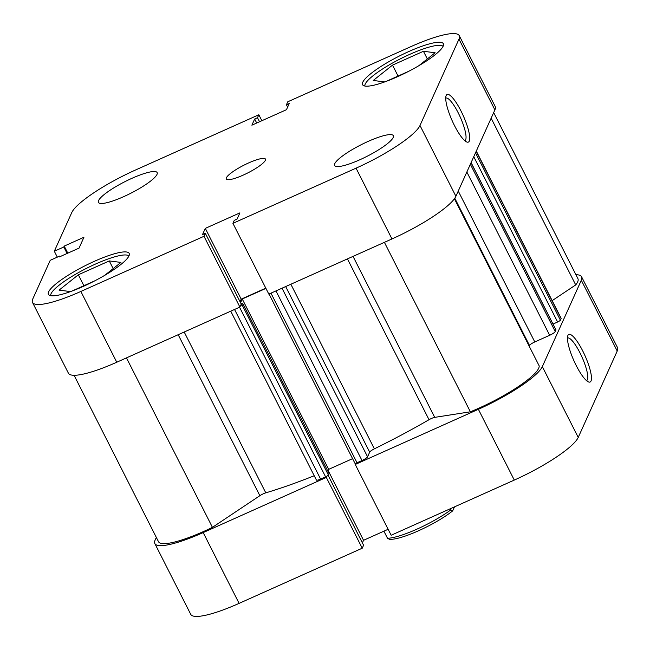 <?xml version="1.0" encoding="UTF-8"?>
<svg xmlns="http://www.w3.org/2000/svg" width="650" height="650" viewBox="0 0 650 650"><rect width="100%" height="100%" fill="white"/><g stroke="black" fill="none" stroke-linecap="round" stroke-linejoin="round"><path stroke-width="0.97" d="M364.869 86.036A43.907 8.661 153.1 0 1 365.219 84.069A43.907 8.661 153.1 0 1 403.942 57.07A43.907 8.661 153.1 0 1 443.081 46.361M50.7 295.693A43.907 8.661 153.1 0 1 51.041 293.727A43.907 8.661 153.1 0 1 89.765 266.727A43.907 8.661 153.1 0 1 128.903 256.019M156.999 174.403A32.931 6.492 -26.9 0 0 157.146 172.599A32.931 6.492 -26.9 0 0 128.383 179.961A32.931 6.492 -26.9 0 0 98.548 200.59A32.931 6.492 -26.9 0 0 98.402 202.394A32.931 6.492 -26.9 0 0 127.173 195.032A32.931 6.492 -26.9 0 0 156.999 174.403M393.201 137.491A32.931 6.492 -26.9 0 0 393.348 135.688A32.931 6.492 -26.9 0 0 364.585 143.049A32.931 6.492 -26.9 0 0 334.758 163.678A32.931 6.492 -26.9 0 0 334.612 165.482A32.931 6.492 -26.9 0 0 363.374 158.121A32.931 6.492 -26.9 0 0 393.201 137.491M265.363 160.314A21.954 4.331 -26.9 0 0 265.46 159.112A21.954 4.331 -26.9 0 0 246.285 164.019A21.954 4.331 -26.9 0 0 226.395 177.767A21.954 4.331 -26.9 0 0 226.297 178.977A21.954 4.331 -26.9 0 0 245.472 174.062A21.954 4.331 -26.9 0 0 265.363 160.314M454.464 125.556A26.073 6.086 -114.1 0 1 446.062 95.794A26.073 6.086 -114.1 0 1 461.021 111.036A26.073 6.086 -114.1 0 1 466.757 141.993A26.073 6.086 -114.1 0 1 454.464 125.556M464.799 140.692A23.327 5.444 65.9 0 0 464.848 140.676A23.327 5.444 65.9 0 0 458.242 112.889A23.327 5.444 65.9 0 0 445.77 98.101A23.327 5.444 65.9 0 0 445.729 98.118M443.146 46.207A45.281 8.929 -26.9 0 0 443.349 43.729A45.281 8.929 -26.9 0 0 403.796 53.852A45.281 8.929 -26.9 0 0 362.781 82.217A45.281 8.929 -26.9 0 0 362.586 84.703A45.281 8.929 -26.9 0 0 402.131 74.571A45.281 8.929 -26.9 0 0 443.146 46.207M128.976 255.873A45.281 8.929 -26.9 0 0 129.171 253.386A45.281 8.929 -26.9 0 0 89.627 263.51A45.281 8.929 -26.9 0 0 48.612 291.874A45.281 8.929 -26.9 0 0 48.409 294.361A45.281 8.929 -26.9 0 0 87.961 284.237A45.281 8.929 -26.9 0 0 128.976 255.873M57.314 257.14L54.316 251.233L71.76 212.591A63.123 12.447 -26.9 0 1 135.712 169.918L258.838 114.758L257.489 117.739L254.67 118.999L251.875 125.19L286.455 109.704L289.25 103.513L286.423 104.772L287.771 101.79L410.898 46.629A63.123 12.447 -26.9 0 1 459.257 35.653L495.162 106.438A63.123 12.447 153.1 0 1 494.886 109.899L458.973 39.122A63.123 12.447 -26.9 0 0 459.257 35.653M239.891 307.068L203.986 236.291L80.852 291.452L116.764 362.229L239.891 307.068L241.239 304.086L205.327 233.309L203.986 236.291M455.902 196.276A63.123 12.447 153.1 0 1 391.958 238.948L268.824 294.109L232.919 223.332L356.046 168.163A63.123 12.447 -26.9 0 0 419.989 125.491L455.902 196.276L494.886 109.899M265.801 288.145L241.207 299.162L240.045 301.738M116.764 362.229A63.123 12.447 153.1 0 1 68.413 373.206L32.5 302.429A63.123 12.447 -26.9 0 0 80.852 291.452M32.5 302.429A63.123 12.447 -26.9 0 1 32.776 298.967L50.221 260.317L59.719 256.059L59.321 256.953L79.048 248.113L83.939 237.258L64.22 246.098L63.814 246.984L54.316 251.233M232.919 223.332L234.26 220.35L237.088 219.082L239.882 212.891L205.303 228.386L202.507 234.577L205.327 233.309M419.989 125.491L458.973 39.122M261.861 120.721L258.838 114.758M241.207 299.162L205.303 228.386M67.104 253.459L63.814 246.984M67.795 253.151L64.22 246.098M60.011 256.636L59.719 256.059M287.617 107.128L286.423 104.772M256.709 123.029L254.67 118.999M259.537 121.761L257.489 117.739M70.541 291.582L59.077 290.127L78.333 274.787L109.265 260.934L120.941 262.413L104.65 275.389M109.265 260.934L113.165 268.604M78.333 274.787L83.882 285.724M94.672 280.889L71.987 291.054M384.711 81.924L373.246 80.47L392.511 65.13L398.06 76.066M408.85 71.232L386.157 81.396M392.511 65.13L423.442 51.277L435.118 52.756L418.819 65.731M423.442 51.277L427.334 58.947M582.749 350.967A26.073 6.086 -114.1 0 1 588.486 381.924A26.073 6.086 -114.1 0 1 576.192 365.495A26.073 6.086 -114.1 0 1 567.791 335.733A26.073 6.086 -114.1 0 1 582.749 350.967M586.528 380.632A23.327 5.444 65.9 0 0 586.576 380.616A23.327 5.444 65.9 0 0 579.971 352.828A23.327 5.444 65.9 0 0 567.499 338.033A23.327 5.444 65.9 0 0 567.45 338.057M355.818 463.214L355.249 464.466L478.384 409.305A63.123 12.447 -26.9 0 0 542.327 366.632L578.24 437.409A63.123 12.447 153.1 0 1 514.288 480.082L478.384 409.305M355.249 464.466L391.162 535.242L514.288 480.082M156.325 537.412L155.114 540.101A63.123 12.447 -26.9 0 0 154.838 543.562A63.123 12.447 -26.9 0 0 203.19 532.586L326.324 477.425L326.885 476.174M581.311 280.256A63.123 12.447 -26.9 0 0 581.587 276.794L617.5 347.571A63.123 12.447 153.1 0 1 617.224 351.033L581.311 280.256L542.327 366.632M581.587 276.794A63.123 12.447 -26.9 0 0 575.916 274.706M362.383 542.872L363.545 540.296L388.139 529.279M203.19 532.586L239.102 603.371L362.229 548.21L363.577 545.228L328.104 475.312M239.102 603.371A63.123 12.447 153.1 0 1 190.743 614.347L154.838 543.562M617.224 351.033L578.24 437.409M326.324 477.425L362.229 548.21M328.152 470.535L363.545 540.296M383.906 531.18L387.506 538.265A43.907 8.661 -26.9 0 0 450.824 509.892L452.676 510.884L454.488 506.878M450.255 508.771L450.824 509.892M452.676 510.884A41.169 8.117 153.1 0 1 418.421 530.814A41.169 8.117 153.1 0 1 389.358 539.248L387.506 538.265M454.399 198.762L539.183 365.877A59.004 11.635 153.1 0 1 538.679 368.266A59.004 11.635 153.1 0 1 470.372 411.799L384.402 242.336M493.675 112.588L577.923 278.655A59.004 11.635 153.1 0 1 577.663 281.889A59.004 11.635 153.1 0 1 575.721 284.919L491.14 118.202M471.104 162.597L555.953 329.859A2.746 0.544 153.1 0 1 555.945 330.005L555.238 331.573A5.492 1.081 153.1 0 1 549.673 335.286L534.796 341.949A5.492 1.081 -26.9 0 0 529.433 345.361A189.361 37.343 153.1 0 1 529.027 345.857M314.226 475.735A189.361 37.343 153.1 0 1 265.785 492.846A5.492 1.081 -26.9 0 0 259.862 495.698L212.436 527.353A59.004 11.635 153.1 0 1 158.502 541.702L74.084 375.294M470.372 411.799L434.72 417.365A5.492 1.081 -26.9 0 0 429.024 419.713A189.361 37.343 153.1 0 1 374.368 448.841A5.492 1.081 -26.9 0 0 369.671 452.148L285.667 286.561M475.507 152.831L560.389 320.149L561.096 318.581L476.214 151.263M560.389 320.149A2.746 0.544 153.1 0 1 557.611 322.002L553.012 324.066M282.019 288.202L367.567 456.812L369.671 452.148M367.567 456.812A5.492 1.081 153.1 0 1 362.001 460.525L275.957 290.916M270.961 293.15L357.012 462.759L362.001 460.525M357.012 462.759A2.746 0.544 153.1 0 1 354.908 463.239L269.051 294.011M352.584 458.648L328.681 469.357L327.852 471.193M241.118 303.842L242.604 303.176L329.03 473.525L328.38 474.979A2.746 0.544 153.1 0 1 325.593 476.832L320.604 479.074A5.492 1.081 153.1 0 1 316.396 480.025L230.734 311.171M575.721 284.919L552.175 300.633M476.296 151.084L561.121 318.281A5.492 1.081 153.1 0 1 561.096 318.581M240.459 305.817A2.746 0.544 -26.9 0 0 241.954 304.623L328.38 474.979M242.604 303.176L241.954 304.623M265.931 288.397L242.255 299L240.565 302.754M212.436 527.353L126.466 357.89M328.681 469.357L242.255 299M391.958 238.948L356.046 168.163M529.433 345.361L454.789 198.218M184.202 332.02L265.785 492.846M429.024 419.713L347.433 258.895M290.859 284.237L374.368 448.841M353.039 256.384L434.72 417.365M259.862 495.698L178.189 334.717M325.593 476.832L239.549 307.223M234.553 309.465L320.604 479.074M557.611 322.002L473.761 156.715M458.25 191.067L534.796 341.949M549.673 335.286L466.846 172.023M555.945 330.005L471.055 162.695M470.348 164.263L555.238 331.573"/></g></svg>
